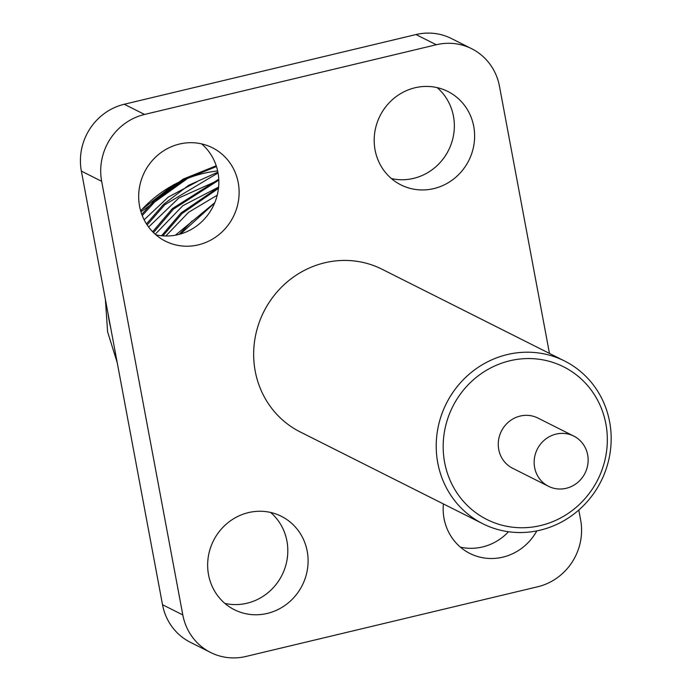 <?xml version="1.0" encoding="UTF-8"?>
<svg xmlns="http://www.w3.org/2000/svg" width="691" height="691" viewBox="0 0 691 691"><rect width="100%" height="100%" fill="white"/><g stroke="black" fill="none" stroke-linecap="round" stroke-linejoin="round"><path stroke-width="1.04" d="M609.626 421.847A91.065 86.556 -63.3 0 1 575.707 512.636A91.065 86.556 -63.3 0 1 482.793 523.735A91.065 86.556 -63.3 0 1 446.36 403.492A91.065 86.556 -63.3 0 1 564.599 361.013A91.065 86.556 -63.3 0 1 609.626 421.847M482.793 523.735L300.24 431.961A91.065 86.556 -63.3 0 1 263.807 311.719A91.065 86.556 -63.3 0 1 382.045 269.24L564.599 361.013M605.877 423.894A85.442 81.218 116.7 0 0 471.59 381.441A85.442 81.218 116.7 0 0 498.297 524.132A85.442 81.218 116.7 0 0 605.877 423.894M573.772 436.09L537.883 418.046A28.106 26.716 116.7 0 0 501.39 431.158A28.106 26.716 116.7 0 0 512.636 468.265L548.524 486.309A28.106 26.716 116.7 0 0 577.192 482.888A28.106 26.716 116.7 0 0 587.661 454.859A28.106 26.716 116.7 0 0 573.772 436.09A28.106 26.716 116.7 0 0 537.278 449.202A28.106 26.716 116.7 0 0 548.524 486.309M124.276 104.246L144.557 114.447A56.213 53.432 116.7 0 0 101.663 181.318L81.374 171.118A56.213 53.432 -63.3 0 1 124.276 104.246L416.008 34.55A56.213 53.432 -63.3 0 1 451.396 38.523L471.677 48.724A56.213 53.432 116.7 0 0 436.289 44.751L416.008 34.55M549.466 353.403L499.472 86.271A56.213 53.432 116.7 0 0 471.677 48.724M210.6 652.477L190.319 642.276A56.213 53.432 -63.3 0 1 162.523 604.729L182.804 614.921A56.213 53.432 116.7 0 0 210.6 652.477A56.213 53.432 116.7 0 0 245.987 656.45L537.719 586.754A56.213 53.432 116.7 0 0 580.621 519.882L578.782 510.053M216.223 165.788L183.141 179.099L155.026 199.898L141.776 214.322M217.881 172.145L188.669 185.283L163.698 204.26L146.457 223.884M218.762 179.219L172.361 208.613L152.642 231.761M218.589 187.321L181.033 212.975L161.556 235.761M217.959 180.472L178.909 197.946L148.625 227.037M218.606 187.088L182.847 205.685L155.233 234.24M217.233 195.19L188.591 212.301L165.771 236.011M192.279 220.835L179.142 234.387M214.685 202.921L180.498 234.007M214.78 202.696L175.384 235.216M117.22 362.654L107.606 331.853L105.403 299.505M140.938 211.817L190.923 176.075M216.464 166.531L183.823 179.833L156.08 200.433L142.251 215.575M218.036 172.957L164.752 204.786L147.14 224.929M218.797 180.135L173.415 209.148L153.48 232.599M218.468 188.401L182.087 213.502L162.895 235.881M144.143 219.79L168.25 197.116L197.116 181.69M375.075 149.973A52.274 49.692 -63.3 0 1 394.552 97.846A52.274 49.692 -63.3 0 1 447.889 91.48A52.274 49.692 -63.3 0 1 468.8 160.502A52.274 49.692 -63.3 0 1 400.927 184.894A52.274 49.692 -63.3 0 1 375.075 149.973M139.573 206.238A52.274 49.692 -63.3 0 1 159.042 154.11A52.274 49.692 -63.3 0 1 212.379 147.744A52.274 49.692 -63.3 0 1 233.299 216.767A52.274 49.692 -63.3 0 1 165.417 241.159A52.274 49.692 -63.3 0 1 139.573 206.238M208.544 574.8A52.274 49.692 -63.3 0 1 228.021 522.672A52.274 49.692 -63.3 0 1 281.358 516.307A52.274 49.692 -63.3 0 1 302.269 585.329A52.274 49.692 -63.3 0 1 234.396 609.721A52.274 49.692 -63.3 0 1 208.544 574.8M536.812 530.904A52.274 49.692 -63.3 0 1 469.897 553.456A52.274 49.692 -63.3 0 1 444.054 518.535A52.274 49.692 -63.3 0 1 443.389 503.92M182.804 614.921L101.663 181.318M144.557 114.447L436.289 44.751M508.507 531.742A52.274 49.692 -63.3 0 1 460.379 547.125M270.596 512.446A52.274 49.692 -63.3 0 1 281.988 575.137A52.274 49.692 -63.3 0 1 224.869 603.39M201.617 143.875A52.274 49.692 -63.3 0 1 213.009 206.574A52.274 49.692 -63.3 0 1 155.898 234.819M437.127 87.61A52.274 49.692 -63.3 0 1 448.519 150.31A52.274 49.692 -63.3 0 1 391.408 178.554M162.523 604.729L81.374 171.118M107.995 313.36A123.542 117.427 116.7 0 0 109.1 320.408A123.542 117.427 116.7 0 0 110.612 327.353M217.639 170.936A123.542 117.427 116.7 0 0 140.653 210.841M111.035 329.581L107.476 310.587M174.072 184.437L140.567 210.548"/></g></svg>
